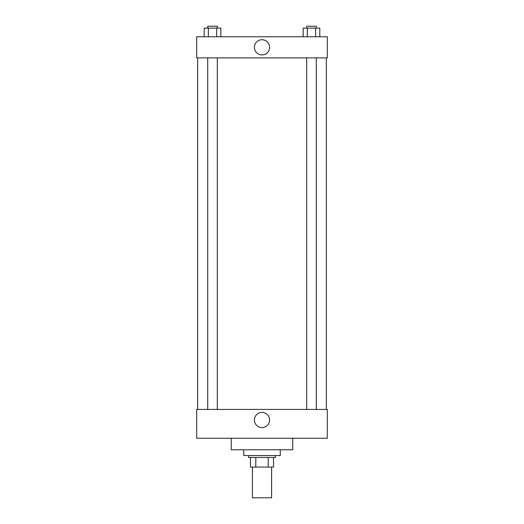 <?xml version="1.0" encoding="UTF-8"?>
<svg xmlns="http://www.w3.org/2000/svg" width="524" height="524" viewBox="0 0 524 524"><rect width="100%" height="100%" fill="white"/><g stroke="black" fill="none" stroke-linecap="round" stroke-linejoin="round"><path stroke-width="0.79" d="M252.398 467.067L252.398 497.8L271.602 497.8L271.602 467.067M268.196 457.459L268.196 467.067L250.472 467.067L250.472 457.459M268.196 467.067L273.528 467.067L273.528 457.459L273.528 467.067M275.447 455.539L275.447 457.459L248.553 457.459L248.553 455.539M255.804 457.459L255.804 467.067M243.752 449.775L243.752 455.539L280.248 455.539L280.248 449.775M231.267 438.247L231.267 449.775L292.733 449.775L292.733 438.247M196.69 438.247L327.31 438.247L196.69 438.247L196.69 409.434L327.31 409.434L327.31 438.247M254.402 419.999A7.598 7.598 0 0 1 265.799 413.423A7.598 7.598 0 0 1 265.799 426.582A7.598 7.598 0 0 1 254.402 419.999M326.354 57.895L326.354 409.434M327.31 57.895L196.69 57.895L196.69 36.765L327.31 36.765L327.31 57.895M269.598 47.33A7.598 7.598 0 0 1 258.201 53.913A7.598 7.598 0 0 1 258.201 40.748A7.598 7.598 0 0 1 269.598 47.33M319.804 36.765L319.804 28.119L303.167 28.119L303.167 36.765M315.644 28.119L315.644 36.765M307.326 28.119L307.326 36.765M306.684 28.119L306.684 26.2L316.286 26.2L316.286 28.119M220.833 36.765L220.833 28.119L204.196 28.119L204.196 36.765M216.674 28.119L216.674 36.765M208.356 28.119L208.356 36.765M207.714 28.119L207.714 26.2L217.316 26.2L217.316 28.119M197.646 57.895L197.646 409.434M316.286 409.434L316.286 57.895M306.684 409.434L306.684 57.895M207.714 57.895L207.714 409.434M217.316 57.895L217.316 409.434"/></g></svg>
